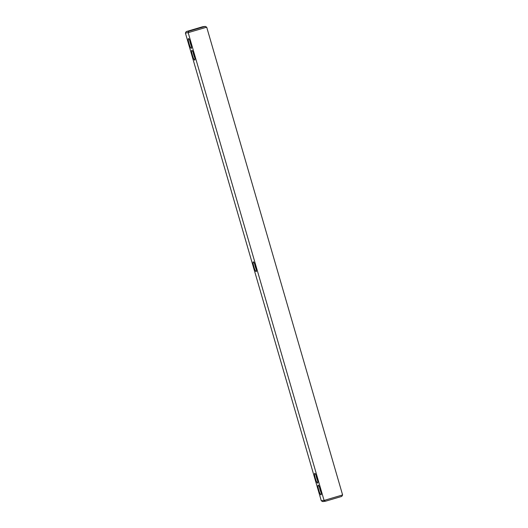 <?xml version="1.0" encoding="UTF-8"?>
<svg xmlns="http://www.w3.org/2000/svg" width="528" height="528" viewBox="0 0 528 528"><rect width="100%" height="100%" fill="white"/><g stroke="black" fill="none" stroke-linecap="round" stroke-linejoin="round"><path stroke-width="0.79" d="M255.578 266.614A5.089 0.838 73.6 0 1 256.291 271.504A5.089 0.838 73.6 0 1 253.895 266.851A5.089 0.838 73.6 0 1 253.453 261.875A5.089 0.838 73.6 0 1 255.578 266.614M256.199 269.201A3.914 0.647 73.6 0 1 255.202 266.495A3.914 0.647 73.6 0 1 254.628 263.861M324.08 500.419L188.179 32.65L185.394 33.046L321.295 500.808L324.08 500.419L342.606 494.954L341.748 496.419L325.446 501.23L324.08 500.419M314.767 473.352A5.089 0.838 73.6 0 1 314.899 473.385A5.089 0.838 73.6 0 1 316.991 478.005A5.089 0.838 73.6 0 1 317.744 483.014A5.089 0.838 73.6 0 1 315.487 478.83A5.089 0.838 73.6 0 1 314.767 473.352M318.179 485.107A5.089 0.838 73.6 0 1 318.311 485.14A5.089 0.838 73.6 0 1 320.404 489.753A5.089 0.838 73.6 0 1 321.156 494.769A5.089 0.838 73.6 0 1 318.899 490.578A5.089 0.838 73.6 0 1 318.179 485.107M194.707 60.113A5.089 0.838 73.6 0 1 192.344 54.991A5.089 0.838 73.6 0 1 192.001 50.365A5.089 0.838 73.6 0 1 194.093 54.985A5.089 0.838 73.6 0 1 194.845 60.001A5.089 0.838 73.6 0 1 194.707 60.113M191.294 48.358A5.089 0.838 73.6 0 1 188.932 43.237A5.089 0.838 73.6 0 1 188.588 38.617A5.089 0.838 73.6 0 1 190.681 43.237A5.089 0.838 73.6 0 1 191.426 48.246A5.089 0.838 73.6 0 1 191.294 48.358M206.705 27.192L205.194 26.4L188.892 31.205L188.179 32.65L206.705 27.192L342.606 494.954M185.394 33.046L186.252 31.581L202.554 26.77L205.194 26.4M188.892 31.205L186.252 31.581M321.295 500.808L322.806 501.6L325.446 501.23M317.645 480.711A3.914 0.647 73.6 0 1 316.074 475.372M321.064 492.459A3.914 0.647 73.6 0 1 319.486 487.126M194.753 57.691A3.914 0.647 73.6 0 1 193.175 52.358M191.334 45.943A3.914 0.647 73.6 0 1 189.763 40.603M195.076 29.08L199.485 27.898L195.076 29.08"/></g></svg>
